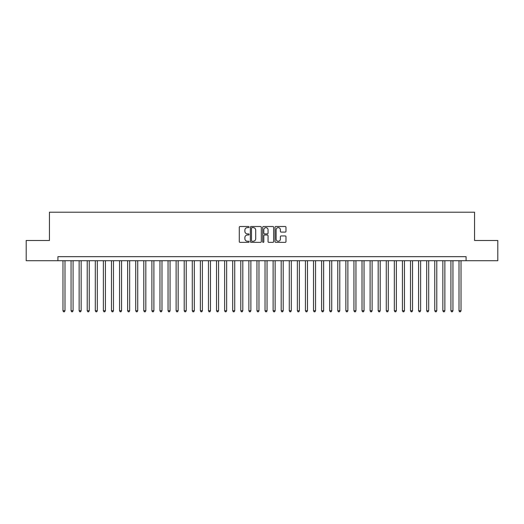 <?xml version="1.0" encoding="UTF-8"?>
<svg xmlns="http://www.w3.org/2000/svg" width="524" height="524" viewBox="0 0 524 524"><rect width="100%" height="100%" fill="white"/><g stroke="black" fill="none" stroke-linecap="round" stroke-linejoin="round"><path stroke-width="0.79" d="M249.07 227.062A0.557 0.557 0 0 0 248.514 226.506L240.084 226.506A0.793 0.793 0 0 0 239.291 227.298L239.291 241.577A0.793 0.793 0 0 0 240.084 242.37L248.514 242.37A0.557 0.557 0 0 0 249.07 241.819A0.557 0.557 0 0 0 248.514 241.263L247.42 241.263A2.541 2.541 0 0 1 244.885 238.721L244.885 237.536A2.541 2.541 0 0 1 247.42 234.994L248.514 234.994A0.557 0.557 0 0 0 249.07 234.438A0.557 0.557 0 0 0 248.514 233.887L247.42 233.887A2.541 2.541 0 0 1 244.885 231.346L244.885 230.154A2.541 2.541 0 0 1 247.42 227.619L248.514 227.619A0.557 0.557 0 0 0 249.07 227.062M285.187 232.099A0.793 0.793 0 0 0 285.98 231.307L285.98 227.298A0.793 0.793 0 0 0 285.187 226.506L275.821 226.506A0.793 0.793 0 0 0 275.028 227.298L275.028 241.577A0.793 0.793 0 0 0 275.821 242.37L285.187 242.37A0.793 0.793 0 0 0 285.98 241.577L285.98 236.743A0.793 0.793 0 0 0 285.187 235.944L281.178 235.944A0.793 0.793 0 0 0 280.386 236.743L280.386 239.141A2.122 2.122 0 0 1 278.264 241.263A2.122 2.122 0 0 1 276.141 239.141L276.141 229.741A2.122 2.122 0 0 1 278.264 227.619A2.122 2.122 0 0 1 280.386 229.741L280.386 231.307A0.793 0.793 0 0 0 281.178 232.099L285.187 232.099M57.922 260.71L26.2 260.71L26.2 240.503L49.439 240.503L49.439 212.213L474.561 212.213L474.561 240.503L497.8 240.503L497.8 260.71L466.078 260.71L466.078 256.668L57.922 256.668L57.922 260.71L466.078 260.71M261.306 227.298A0.793 0.793 0 0 0 260.513 226.506L251.153 226.506A0.793 0.793 0 0 0 250.361 227.298L250.361 241.577A0.793 0.793 0 0 0 251.153 242.37L260.513 242.37A0.793 0.793 0 0 0 261.306 241.577L261.306 227.298M263.487 226.506L272.847 226.506A0.793 0.793 0 0 1 273.639 227.298L273.639 241.577A0.793 0.793 0 0 1 272.847 242.37L268.845 242.37A0.793 0.793 0 0 1 268.052 241.577L268.052 235.787A0.793 0.793 0 0 0 267.253 234.994L264.6 234.994A0.793 0.793 0 0 0 263.808 235.787L263.808 241.819A0.557 0.557 0 0 1 263.251 242.37A0.557 0.557 0 0 1 262.694 241.819L262.694 227.298A0.793 0.793 0 0 1 263.487 226.506M252.024 227.619A0.557 0.557 0 0 0 251.468 228.169L251.468 240.706A0.557 0.557 0 0 0 252.024 241.263L253.177 241.263A2.541 2.541 0 0 0 255.712 238.721L255.712 230.154A2.541 2.541 0 0 0 253.177 227.619L252.024 227.619M268.052 229.781A2.122 2.122 0 0 0 265.93 227.658A2.122 2.122 0 0 0 263.808 229.781L263.808 233.088A0.793 0.793 0 0 0 264.6 233.887L267.253 233.887A0.793 0.793 0 0 0 268.052 233.088L268.052 229.781M62.972 260.71L62.972 310.739L64.996 310.739L64.996 260.71M64.996 310.739L64.386 311.787L63.581 311.787L62.972 310.739M71.054 260.71L71.054 310.739L73.078 310.739L73.078 260.71M73.078 310.739L72.469 311.787L71.664 311.787L71.054 310.739M79.137 260.71L79.137 310.739L81.161 310.739L81.161 260.71M81.161 310.739L80.552 311.787L79.746 311.787L79.137 310.739M87.22 260.71L87.22 310.739L89.244 310.739L89.244 260.71M89.244 310.739L88.635 311.787L87.829 311.787L87.22 310.739M95.303 260.71L95.303 310.739L97.326 310.739L97.326 260.71M97.326 310.739L96.717 311.787L95.912 311.787L95.303 310.739M103.385 260.71L103.385 310.739L105.409 310.739L105.409 260.71M105.409 310.739L104.8 311.787L103.994 311.787L103.385 310.739M111.468 260.71L111.468 310.739L113.485 310.739L113.485 260.71M113.485 310.739L112.883 311.787L112.077 311.787L111.468 310.739M119.551 260.71L119.551 310.739L121.568 310.739L121.568 260.71M121.568 310.739L120.965 311.787L120.153 311.787L119.551 310.739M127.633 260.71L127.633 310.739L129.651 310.739L129.651 260.71M129.651 310.739L129.048 311.787L128.236 311.787L127.633 310.739M135.716 260.71L135.716 310.739L137.733 310.739L137.733 260.71M137.733 310.739L137.131 311.787L136.319 311.787L135.716 310.739M143.799 260.71L143.799 310.739L145.816 310.739L145.816 260.71M145.816 310.739L145.214 311.787L144.401 311.787L143.799 310.739M151.881 260.71L151.881 310.739L153.899 310.739L153.899 260.71M153.899 310.739L153.296 311.787L152.484 311.787L151.881 310.739M159.964 260.71L159.964 310.739L161.982 310.739L161.982 260.71M161.982 310.739L161.379 311.787L160.567 311.787L159.964 310.739M168.047 260.71L168.047 310.739L170.064 310.739L170.064 260.71M170.064 310.739L169.455 311.787L168.649 311.787L168.047 310.739M176.123 260.71L176.123 310.739L178.147 310.739L178.147 260.71M178.147 310.739L177.538 311.787L176.732 311.787L176.123 310.739M184.206 260.71L184.206 310.739L186.23 310.739L186.23 260.71M186.23 310.739L185.62 311.787L184.815 311.787L184.206 310.739M192.288 260.71L192.288 310.739L194.312 310.739L194.312 260.71M194.312 310.739L193.703 311.787L192.898 311.787L192.288 310.739M200.371 260.71L200.371 310.739L202.395 310.739L202.395 260.71M202.395 310.739L201.786 311.787L200.98 311.787L200.371 310.739M208.454 260.71L208.454 310.739L210.478 310.739L210.478 260.71M210.478 310.739L209.869 311.787L209.063 311.787L208.454 310.739M216.536 260.71L216.536 310.739L218.56 310.739L218.56 260.71M218.56 310.739L217.951 311.787L217.146 311.787L216.536 310.739M224.619 260.71L224.619 310.739L226.643 310.739L226.643 260.71M226.643 310.739L226.034 311.787L225.228 311.787L224.619 310.739M232.702 260.71L232.702 310.739L234.719 310.739L234.719 260.71M234.719 310.739L234.117 311.787L233.311 311.787L232.702 310.739M240.785 260.71L240.785 310.739L242.802 310.739L242.802 260.71M242.802 310.739L242.199 311.787L241.387 311.787L240.785 310.739M248.867 260.71L248.867 310.739L250.885 310.739L250.885 260.71M250.885 310.739L250.282 311.787L249.47 311.787L248.867 310.739M256.95 260.71L256.95 310.739L258.967 310.739L258.967 260.71M258.967 310.739L258.365 311.787L257.553 311.787L256.95 310.739M265.033 260.71L265.033 310.739L267.05 310.739L267.05 260.71M267.05 310.739L266.447 311.787L265.635 311.787L265.033 310.739M273.115 260.71L273.115 310.739L275.133 310.739L275.133 260.71M275.133 310.739L274.53 311.787L273.718 311.787L273.115 310.739M281.198 260.71L281.198 310.739L283.215 310.739L283.215 260.71M283.215 310.739L282.613 311.787L281.801 311.787L281.198 310.739M289.281 260.71L289.281 310.739L291.298 310.739L291.298 260.71M291.298 310.739L290.689 311.787L289.883 311.787L289.281 310.739M297.357 260.71L297.357 310.739L299.381 310.739L299.381 260.71M299.381 310.739L298.772 311.787L297.966 311.787L297.357 310.739M305.44 260.71L305.44 310.739L307.464 310.739L307.464 260.71M307.464 310.739L306.854 311.787L306.049 311.787L305.44 310.739M313.522 260.71L313.522 310.739L315.546 310.739L315.546 260.71M315.546 310.739L314.937 311.787L314.131 311.787L313.522 310.739M321.605 260.71L321.605 310.739L323.629 310.739L323.629 260.71M323.629 310.739L323.02 311.787L322.214 311.787L321.605 310.739M329.688 260.71L329.688 310.739L331.712 310.739L331.712 260.71M331.712 310.739L331.103 311.787L330.297 311.787L329.688 310.739M337.77 260.71L337.77 310.739L339.794 310.739L339.794 260.71M339.794 310.739L339.185 311.787L338.38 311.787L337.77 310.739M345.853 260.71L345.853 310.739L347.877 310.739L347.877 260.71M347.877 310.739L347.268 311.787L346.462 311.787L345.853 310.739M353.936 260.71L353.936 310.739L355.953 310.739L355.953 260.71M355.953 310.739L355.351 311.787L354.545 311.787L353.936 310.739M362.019 260.71L362.019 310.739L364.036 310.739L364.036 260.71M364.036 310.739L363.433 311.787L362.621 311.787L362.019 310.739M370.101 260.71L370.101 310.739L372.119 310.739L372.119 260.71M372.119 310.739L371.516 311.787L370.704 311.787L370.101 310.739M378.184 260.71L378.184 310.739L380.201 310.739L380.201 260.71M380.201 310.739L379.599 311.787L378.786 311.787L378.184 310.739M386.267 260.71L386.267 310.739L388.284 310.739L388.284 260.71M388.284 310.739L387.681 311.787L386.869 311.787L386.267 310.739M394.349 260.71L394.349 310.739L396.367 310.739L396.367 260.71M396.367 310.739L395.764 311.787L394.952 311.787L394.349 310.739M402.432 260.71L402.432 310.739L404.449 310.739L404.449 260.71M404.449 310.739L403.847 311.787L403.035 311.787L402.432 310.739M410.515 260.71L410.515 310.739L412.532 310.739L412.532 260.71M412.532 310.739L411.923 311.787L411.117 311.787L410.515 310.739M418.591 260.71L418.591 310.739L420.615 310.739L420.615 260.71M420.615 310.739L420.006 311.787L419.2 311.787L418.591 310.739M426.674 260.71L426.674 310.739L428.697 310.739L428.697 260.71M428.697 310.739L428.088 311.787L427.283 311.787L426.674 310.739M434.756 260.71L434.756 310.739L436.78 310.739L436.78 260.71M436.78 310.739L436.171 311.787L435.365 311.787L434.756 310.739M442.839 260.71L442.839 310.739L444.863 310.739L444.863 260.71M444.863 310.739L444.254 311.787L443.448 311.787L442.839 310.739M450.922 260.71L450.922 310.739L452.946 310.739L452.946 260.71M452.946 310.739L452.336 311.787L451.531 311.787L450.922 310.739M459.004 260.71L459.004 310.739L461.028 310.739L461.028 260.71M461.028 310.739L460.419 311.787L459.614 311.787L459.004 310.739"/></g></svg>
